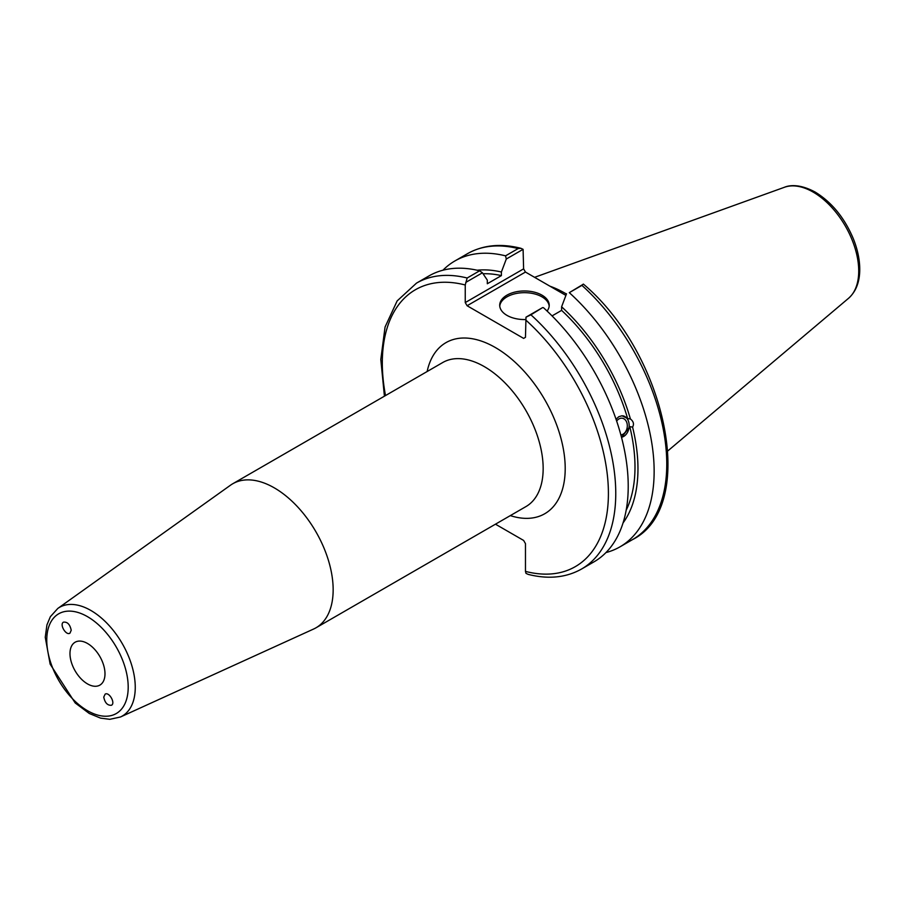 <?xml version="1.0" encoding="UTF-8"?>
<svg xmlns="http://www.w3.org/2000/svg" width="905" height="905" viewBox="0 0 905 905"><rect width="100%" height="100%" fill="white"/><g stroke="black" fill="none" stroke-linecap="round" stroke-linejoin="round"><path stroke-width="1.36" d="M71.212 630.276L69.968 633.149C66.122 635.955 59.255 624.45 63.418 622.165C67.389 621.69 69.99 624.393 71.212 630.276M103.758 697.088L105.161 694.112C109.222 691.646 115.749 703.355 111.394 705.278C107.446 705.527 104.901 702.8 103.758 697.088M69.979 653.568A24.763 14.299 -120 0 0 80.783 678.49A24.763 14.299 -120 0 0 99.867 685.119A24.763 14.299 -120 0 0 99.867 656.532A24.763 14.299 -120 0 0 75.104 642.233A24.763 14.299 -120 0 0 69.979 653.568M120.456 716.998L313.537 629.066A83.181 48.022 -120 0 0 315.924 627.844A83.181 48.022 -120 0 0 315.924 531.789A83.181 48.022 -120 0 0 232.732 483.768A83.181 48.022 -120 0 0 230.481 485.216L57.796 608.454L50.375 616.678L46.936 624.891L45.25 637.278L50.148 664.157L75.217 702.981L89.312 713.502L100.579 718.129L109.799 719.317L120.456 716.998A62.762 36.234 -120 0 0 132.334 667.37A62.762 36.234 -120 0 0 90.873 610.468A62.762 36.234 -120 0 0 57.796 608.454M495.465 524.187L523.633 540.443L525.466 543.634L525.466 571.394L525.997 573.363L528.169 574.381C548.328 579.472 566.123 577.684 581.576 569.019A165.072 95.308 -120 0 0 530.918 314.816L525.997 317.169L525.466 337.327L523.633 338.391L467.093 305.743L525.454 272.054L523.61 268.864L465.249 302.564L467.093 305.743M465.249 302.564L465.249 284.985L467.161 278.005A165.072 95.308 -120 0 0 416.504 283.118L397.148 300.913L385.066 327.01L380.801 359.455L384.421 396.186M465.781 282.405L482.422 272.801L479.616 270.81A165.072 95.308 -120 0 0 428.97 275.923L416.504 283.118M482.422 272.801L487.32 280.154L487.32 283.74L501.393 275.618L501.393 272.032L506.291 259.022L523.09 249.328L523.61 268.864M616.656 421.085A8.428 6.233 -81.1 0 1 622.323 418.234A8.428 6.233 -81.1 0 1 626.973 423.11A8.428 6.233 -81.1 0 1 620.864 434.92M616.034 419.253L618.794 416.719L621.995 415.768L627.617 418.529L630.412 418.97C633.511 421.402 634.235 424.106 632.584 427.092L629.79 426.651L621.531 437.42M621.497 437.285A10.917 8.077 98.9 0 0 629.145 426.538A10.917 8.077 98.9 0 0 622.979 415.814M623.059 522.92A150.558 86.925 -120 0 0 632.584 427.092M605.977 552.57A165.072 95.308 -120 0 0 619.959 546.858A165.072 95.308 -120 0 0 569.302 292.654L581.926 285.369A165.072 95.308 60 0 1 632.584 539.572L619.959 546.858M632.584 539.572C698.66 506.438 666.385 354.194 583.431 284.136L569.302 292.654M566.507 293.786L561.609 306.795L561.609 310.381L552.05 315.902M630.412 418.97A150.558 86.925 -120 0 0 561.609 306.795M626.17 510.262A146.35 84.493 -120 0 0 629.79 426.651M525.454 272.054L565.897 295.403M520.918 248.298C500.759 243.207 482.965 245.006 467.512 253.66A165.072 95.308 60 0 1 518.169 248.558L520.918 248.309L523.09 249.328M518.169 248.558L505.544 255.844L506.291 259.022M505.544 255.844A165.072 95.308 -120 0 0 454.898 260.957A165.072 95.308 -120 0 0 442.952 270.21M583.306 284.091L581.926 285.369M566.428 294.012A115.546 66.71 -120 0 0 549.969 286.206M530.918 314.816L542.638 307.576L525.997 317.169M479.616 270.81L467.161 278.005M581.576 569.019L594.031 561.824A165.072 95.308 -120 0 0 543.385 307.621M549.177 306.116A24.763 14.299 0 0 0 541.971 296.851A24.763 14.299 0 0 0 515.669 293.605A24.763 14.299 0 0 0 499.752 306.116M525.477 319.544A24.763 14.299 180 0 1 499.707 305.268A24.763 14.299 180 0 1 514.99 292.055A24.763 14.299 180 0 1 541.971 295.154A24.763 14.299 180 0 1 549.222 305.268A24.763 14.299 180 0 1 547.095 311.06M627.617 418.529A146.35 84.493 -120 0 0 561.609 310.381M501.393 275.618A146.35 84.493 -120 0 0 483.055 273.763M501.393 272.032A150.558 86.925 -120 0 0 477.173 270.233M87.48 616.656A57.581 33.247 60 0 1 122.741 707.54A57.581 33.247 60 0 1 52.218 666.827A57.581 33.247 60 0 1 87.48 616.656M510.318 515.612A98.781 57.026 -120 0 0 565.025 462.613A98.781 57.026 -120 0 0 500.386 350.642A98.781 57.026 -120 0 0 427.137 371.525M232.732 483.768L442.737 362.52A83.181 48.022 60 0 1 525.929 410.542A83.181 48.022 60 0 1 525.929 506.596L315.924 627.844M525.466 319.759A159.868 92.299 60 0 1 608.409 493.451A159.868 92.299 60 0 1 525.466 571.394M385.507 395.564A159.868 92.299 60 0 1 465.249 284.985M813.154 192.098A64.447 37.207 60 0 1 854.297 245.855A64.447 37.207 60 0 1 848.528 298.311C855.847 291.749 859.592 282.337 859.75 270.063C859.829 260.04 857.668 249.554 853.268 238.592C844.456 217.754 831.763 202.256 815.224 192.098C798.753 183.206 788.391 185.548 784.42 187.278A64.447 37.207 60 0 1 813.154 192.098M467.512 253.66L454.898 260.957M784.42 187.278L534.584 277.326M848.528 298.311L667.913 450.837"/></g></svg>
